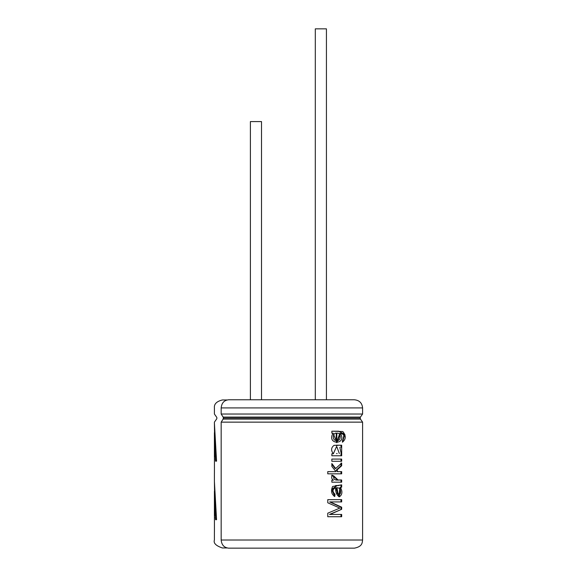 <?xml version="1.0" encoding="UTF-8"?>
<svg xmlns="http://www.w3.org/2000/svg" width="577" height="577" viewBox="0 0 577 577"><rect width="100%" height="100%" fill="white"/><g stroke="black" fill="none" stroke-linecap="round" stroke-linejoin="round"><path stroke-width="0.87" d="M261.518 121.581L250.389 121.581L261.518 121.581L261.518 399.782L261.518 121.581M326.431 28.85L315.302 28.85L326.431 28.85L326.431 399.782L326.431 28.85M221.337 540.014C212.163 540.014 212.163 540.014 221.337 540.014C212.163 540.014 212.163 540.014 221.337 540.014M221.337 422.14C212.163 422.14 212.163 422.14 221.337 422.14C212.163 422.14 212.163 422.14 221.337 422.14M214.442 457.107L214.435 473.364L214.442 457.107M215.257 515.636L214.406 491.243L215.603 519.697L216.555 519.697L214.406 481.492L214.543 491.243L214.406 481.492L216.555 519.697L215.603 519.697L214.406 491.243L214.406 515.636M214.406 422.97L214.543 432.721L214.406 422.97L216.555 461.174L215.603 461.174L214.406 432.721L214.406 457.107M214.435 531.893L214.435 515.636L214.442 531.893M354.458 399.782C359.377 400.279 362.089 402.991 362.594 407.917L362.594 414.026L360.156 417.474L360.423 419.068L223.14 419.068L223.386 418.693L360.156 418.693L223.386 418.693L223.386 417.474L360.156 417.474L223.386 417.474L223.14 417.099L360.423 417.099L223.14 417.099L221.171 414.026L362.594 414.026L221.171 414.026L221.171 407.917L362.594 407.917L221.171 407.917C221.64 403.006 224.1 400.294 228.55 399.782L354.458 399.782L228.55 399.782C224.1 400.294 221.64 403.006 221.171 407.917L221.171 414.026L223.386 417.474L223.14 419.068L360.423 419.068L362.594 422.14L221.171 422.14L221.171 540.014L362.594 540.014L221.171 540.014C221.64 544.919 224.1 547.631 228.55 548.15L354.458 548.15L228.55 548.15C224.1 547.631 221.64 544.919 221.171 540.014L221.171 422.14L362.594 422.14L362.594 540.014C362.161 542.582 362.587 546.549 354.458 548.15M341.671 516.725L327.772 516.725L327.772 513.191L339.846 508.077L327.772 502.791L327.772 499.646L341.671 499.646L341.671 501.918L330.195 501.918L341.671 507.183L341.671 509.282L329.994 514.453L341.671 514.453L341.671 516.725L341.671 514.453L329.474 514.453L341.671 509.282L329.474 514.453L341.671 509.282L341.671 507.183L341 507.183L341 509.282L341 507.183L341.671 507.183L329.676 501.918L341 507.183L329.676 501.918L341.671 501.918L341.671 499.646L327.772 499.646L327.772 502.791L339.846 508.077L327.772 513.191L327.772 516.725L341.671 516.725M335.035 494.265L334.797 496.444C331.393 494.294 330.664 490.969 332.612 486.469L341.671 484.875L341.671 487.147L340.517 487.608C342.666 491.662 342.291 494.734 339.391 496.826C336.744 495.362 335.482 492.332 335.612 487.753C332.388 489.289 332.193 491.46 335.035 494.265L334.451 494.265L334.22 496.444L334.451 494.265L335.035 494.265C332.193 491.46 332.388 489.289 335.612 487.753L339.24 496.826L340.517 487.608L339.867 487.608L341.671 487.147L341.671 484.875L337.249 485.546L331.674 489.253L334.797 496.444L335.035 494.265M341.671 479.999L341.671 482.184L331.847 482.184L331.847 480.201L333.427 480.201C331.616 479.054 331.205 477.388 332.186 475.203L333.809 475.967C332.54 481.896 339.442 479.552 341.671 479.999L338.072 480.014L333.809 475.967L332.186 475.203C331.205 477.388 331.616 479.054 333.427 480.201L331.847 480.201L331.847 482.184L341.671 482.184L341.671 479.999M336.009 471.64L331.847 466.404L331.847 463.54L335.677 468.524L341.671 463.042L341.671 465.762L336.853 470.111L337.963 471.64L341.671 471.64L341.671 473.832L327.772 473.832L327.772 471.64L336.009 471.64L327.772 471.64L327.772 473.832L341.671 473.832L341.671 471.64L337.343 471.64L337.963 471.64L336.853 470.111L336.247 470.111L337.343 471.64L336.247 470.111L336.853 470.111L341.671 465.762L341 465.762L336.247 470.111L341 465.762L341.671 465.762L341.671 463.042L335.677 468.524L335.086 468.524L335.677 468.524L331.847 463.54L331.847 466.404L336.009 471.64M341.671 461.275L331.847 461.275L331.847 459.083L341.671 459.083L341.671 461.275L341.671 459.083L331.847 459.083L331.847 461.275L341.671 461.275M341.671 447.391L341.671 455.765L331.847 455.765L331.847 453.782L333.333 453.782C330.816 450.399 331.061 447.586 334.076 445.35L341.671 445.199L341.671 447.391L341 447.391L341.671 447.391L341.671 445.199L337.163 445.192L333.333 453.782L331.847 453.782L331.847 455.765L341.671 455.765L341.671 453.572L341 453.572L341 455.765L341 453.572L341.671 453.572M342.399 442.227L342.594 440.078C344.902 436.241 344.202 434.012 340.48 433.392C347.188 445.394 326.005 444.802 333.131 433.183L331.847 433.183L331.847 431.207L342.825 431.524C346.193 435.685 346.056 439.256 342.399 442.227L344.902 434.38L338.663 431.199L331.847 431.207L331.847 433.183L333.131 433.183L336.903 442.646L340.48 433.392L339.831 433.392L340.48 433.392C344.202 434.012 344.902 436.241 342.594 440.078L342.399 442.227M223.14 419.068L221.171 422.14L223.14 419.068M221.337 407.917C212.163 407.917 212.163 407.917 221.337 407.917C212.163 407.917 212.163 407.917 221.337 407.917M226.985 399.962L222.361 399.962C216.635 401.397 213.98 404.051 214.406 407.917L214.406 414.026L216.844 417.474L216.844 418.693L214.406 422.14L214.406 423.193M221.337 414.026C212.163 414.026 212.163 414.026 221.337 414.026C212.163 414.026 212.163 414.026 221.337 414.026M223.198 416.926C214.269 416.926 214.269 416.926 223.198 416.926C214.269 416.926 214.269 416.926 223.198 416.926M223.551 417.474C214.673 417.474 214.673 417.474 223.551 417.474C214.673 417.474 214.673 417.474 223.551 417.474M223.551 418.693C214.673 418.693 214.673 418.693 223.551 418.693C214.673 418.693 214.673 418.693 223.551 418.693M223.198 419.241C214.269 419.241 214.269 419.241 223.198 419.241C214.269 419.241 214.269 419.241 223.198 419.241M214.406 531.893L214.406 540.014C213.295 543.137 215.949 545.792 222.361 547.962L226.985 547.962M336.773 440.381L336.845 433.219L336.795 440.381L336.167 440.381L336.773 440.381C341.216 441.672 341.476 432.187 336.925 433.219C332.258 432.014 331.999 441.434 336.773 440.381L336.189 440.381L336.254 433.219L336.167 440.381M342.413 442.126L344.159 434.25L338.533 431.199M333.549 431.207L331.847 431.207M336.571 442.638L339.831 433.392M341.223 453.565L339.831 447.391M341 445.199L341 447.391L341 445.199M339.348 453.572L337.083 447.377M340.048 445.199L336.831 445.192M341 459.083L341 461.275L341 459.083M341 471.64L341 473.832L341 471.64M341 463.042L341 465.762L341 463.042M331.847 464.24L335.086 468.524L331.847 464.24M338.072 480.014L331.638 475.203L333.809 475.967L333.239 475.967L337.444 480.014M341 479.999L341 482.184L341 479.999M341 487.147L339.867 487.608L341 487.147L341 484.875L341 487.147M336.622 485.546L338.144 485.574M334.783 487.745L335.612 487.753M335.021 487.753C331.825 489.296 331.638 491.467 334.451 494.265C331.638 491.467 331.825 489.296 335.021 487.753M339.348 494.46L340.257 493.797C341.166 489.844 340.062 487.825 336.932 487.738C340.062 487.825 341.166 489.844 340.257 493.797L339.348 494.46L338.035 493.638L336.932 487.738L336.326 487.738L337.415 493.645L338.728 494.46L337.415 493.645L336.326 487.738L337.314 487.738L336.326 487.738M338.944 496.797L339.867 487.608M338.41 485.567L335.562 485.538M336.932 487.738L337.812 492.974L338.894 494.424M341 499.646L341 501.918L341 499.646M341 514.453L341 516.725L341 514.453M216.555 519.697L216.418 518.413L216.519 519.697M215.567 519.697L215.365 517.107M215.567 461.174L215.365 458.578M215.257 457.107L214.55 432.721L215.603 461.174L216.555 461.174L216.418 459.883L216.519 461.174M250.389 121.581L250.389 399.782M315.302 28.85L315.302 399.782M214.406 473.364L214.406 481.723M336.845 433.219L336.24 433.219M336.954 445.192L336.348 445.192M337.141 453.58L336.528 453.58M337.206 447.377L336.593 447.377M338.836 485.574L338.209 485.574M337.285 485.546L336.672 485.546M339.197 494.475L338.562 494.475"/></g></svg>
